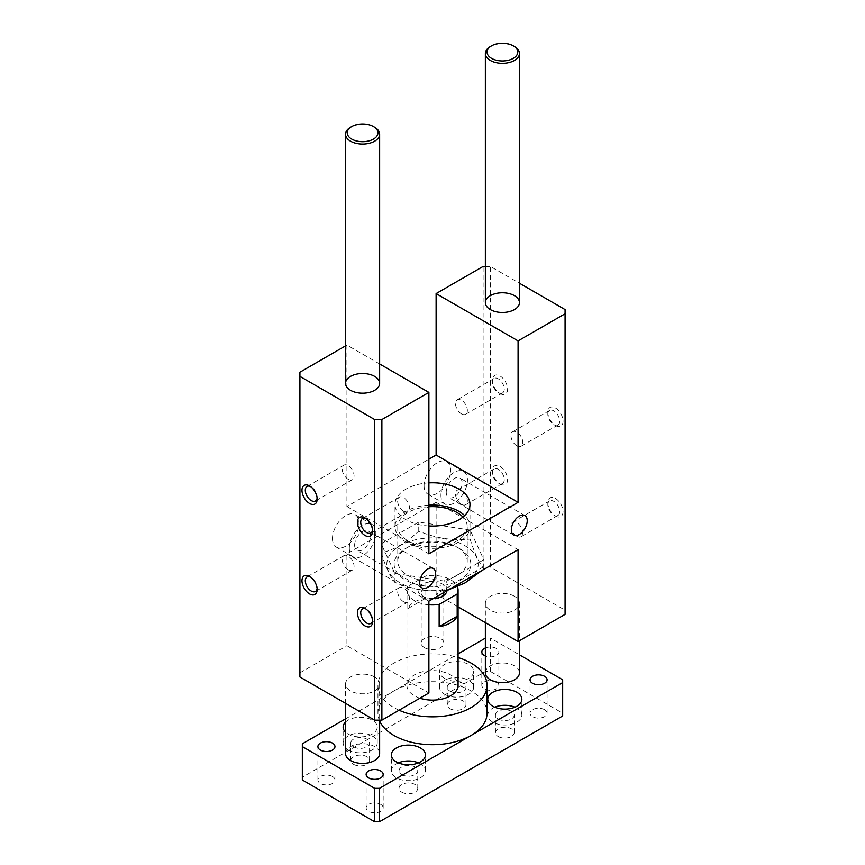 <?xml version="1.0" encoding="UTF-8"?>
<svg xmlns="http://www.w3.org/2000/svg" width="865" height="865" viewBox="0 0 865 865"><rect width="100%" height="100%" fill="white"/><g stroke="black" fill="none" stroke-linecap="round" stroke-linejoin="round"><path stroke-width="0.65" stroke-dasharray="4.33 3.24" d="M458.072 606.873L436.111 594.201L483.124 567.062L490.358 567.062L565.083 610.203L565.083 614.377M565.083 610.203L565.083 309.584M555.438 425.515A10.737 6.196 -120 0 0 563.029 421.136A10.737 6.196 -120 0 0 555.438 407.977A10.737 6.196 -120 0 0 547.848 412.367A10.737 6.196 -120 0 0 555.438 425.515L553.773 424.553A8.38 4.844 -120 0 0 557.968 424.975A8.38 4.844 -120 0 0 557.968 415.286A8.38 4.844 -120 0 0 549.578 410.453A8.38 4.844 -120 0 0 547.848 414.292A8.38 4.844 -120 0 0 553.773 424.553L555.438 425.515M499.992 393.51A10.737 6.196 -120 0 0 507.593 389.12A10.737 6.196 -120 0 0 499.992 375.972A10.737 6.196 -120 0 0 492.401 380.351A10.737 6.196 -120 0 0 499.992 393.51L498.327 392.548A8.38 4.844 -120 0 0 502.522 392.959A8.38 4.844 -120 0 0 502.522 383.282A8.38 4.844 -120 0 0 494.142 378.438A8.38 4.844 -120 0 0 492.401 382.276A8.38 4.844 -120 0 0 498.327 392.548L499.992 393.51M499.992 483.968A10.737 6.196 -120 0 0 507.593 479.588A10.737 6.196 -120 0 0 499.992 466.44A10.737 6.196 -120 0 0 492.401 470.82A10.737 6.196 -120 0 0 499.992 483.968L498.327 483.005A8.38 4.844 -120 0 0 502.522 483.427A8.38 4.844 -120 0 0 502.522 473.75A8.38 4.844 -120 0 0 494.142 468.906A8.38 4.844 -120 0 0 492.401 472.744A8.38 4.844 -120 0 0 498.327 483.005L499.992 483.968M555.438 515.983A10.737 6.196 -120 0 0 563.029 511.593A10.737 6.196 -120 0 0 555.438 498.445A10.737 6.196 -120 0 0 547.848 502.825A10.737 6.196 -120 0 0 555.438 515.983L553.773 515.021A8.38 4.844 -120 0 0 557.968 515.432A8.38 4.844 -120 0 0 557.968 505.755A8.38 4.844 -120 0 0 549.578 500.921A8.38 4.844 -120 0 0 547.848 504.749A8.38 4.844 -120 0 0 553.773 515.021L555.438 515.983M490.358 567.062L490.358 266.442L519.454 283.233M485.362 266.442L490.358 266.442M483.124 567.062L483.124 266.442M299.917 677.003L299.917 372.21M514.459 596.288A17.041 9.839 0 0 0 495.883 594.158A17.041 9.839 0 0 0 485.362 603.24A17.041 9.839 0 0 0 502.403 613.09A17.041 9.839 0 0 0 519.454 603.24A17.041 9.839 0 0 0 514.459 596.288M374.642 677.003A17.041 9.839 0 0 0 356.066 674.873A17.041 9.839 0 0 0 345.546 683.966A17.041 9.839 0 0 0 362.597 693.806A17.041 9.839 0 0 0 379.638 683.966A17.041 9.839 0 0 0 374.642 677.003M379.638 363.96L346.919 345.07L346.919 506.512L428.889 459.196M345.546 345.87L346.919 345.07M428.889 525.974A37.498 21.647 180 0 1 405.988 519.735A37.498 21.647 180 0 1 395.002 504.425A37.498 21.647 180 0 1 428.889 482.875M346.919 506.512L428.889 553.838M424.066 485.643A18.749 10.823 120 0 0 427.948 494.229A18.749 10.823 120 0 0 446.697 483.394A18.749 10.823 120 0 0 446.697 461.748A18.749 10.823 120 0 0 432.251 466.776A18.749 10.823 120 0 0 424.066 485.643M332.463 538.527A18.749 10.823 120 0 0 336.344 547.113A18.749 10.823 120 0 0 355.093 536.289A18.749 10.823 120 0 0 355.093 514.632A18.749 10.823 120 0 0 340.648 519.66A18.749 10.823 120 0 0 332.463 538.527M436.111 594.201L436.111 502.338L346.919 553.838L346.919 645.69L428.889 693.016M299.917 672.829L346.919 645.69M470.073 530.05L418.746 522.114L381.173 543.804L394.927 573.441L446.254 581.388L483.827 559.687L470.073 530.05L470.073 539.068C474.658 553.459 479.242 563.342 483.827 568.694L481.524 570.77M436.111 502.338L518.081 549.664M428.889 601.153L346.919 553.838M403.577 511.269A8.38 4.844 -120 0 0 407.761 511.691A8.38 4.844 -120 0 0 407.761 502.014A8.38 4.844 -120 0 0 399.381 497.17A8.38 4.844 -120 0 0 398.095 503.884A8.38 4.844 -120 0 0 403.577 511.269M372.545 530.029A8.38 4.844 -120 0 0 372.599 529.153A8.38 4.844 -120 0 0 366.674 518.892A8.38 4.844 -120 0 0 365.884 518.503M348.13 479.264A8.38 4.844 -120 0 0 352.315 479.675A8.38 4.844 -120 0 0 352.325 469.998A8.38 4.844 -120 0 0 343.935 465.165A8.38 4.844 -120 0 0 342.659 471.879A8.38 4.844 -120 0 0 348.13 479.264M317.098 498.013A8.38 4.844 -120 0 0 317.152 497.148A8.38 4.844 -120 0 0 311.227 486.876A8.38 4.844 -120 0 0 310.449 486.487M348.13 569.721A8.38 4.844 -120 0 0 352.315 570.143A8.38 4.844 -120 0 0 352.325 560.466A8.38 4.844 -120 0 0 343.935 555.622A8.38 4.844 -120 0 0 342.659 562.337A8.38 4.844 -120 0 0 348.13 569.721M317.098 588.481A8.38 4.844 -120 0 0 317.152 587.605A8.38 4.844 -120 0 0 311.227 577.344A8.38 4.844 -120 0 0 310.449 576.955M403.577 601.737A8.38 4.844 -120 0 0 407.761 602.148A8.38 4.844 -120 0 0 407.761 592.471A8.38 4.844 -120 0 0 399.381 587.638A8.38 4.844 -120 0 0 398.095 594.352A8.38 4.844 -120 0 0 403.577 601.737M372.545 620.497A8.38 4.844 -120 0 0 372.599 619.621A8.38 4.844 -120 0 0 366.674 609.36A8.38 4.844 -120 0 0 365.884 608.96M516.87 445.864A8.38 4.844 -120 0 0 521.065 446.275A8.38 4.844 -120 0 0 521.065 436.598A8.38 4.844 -120 0 0 512.686 431.754A8.38 4.844 -120 0 0 511.399 438.479A8.38 4.844 -120 0 0 516.87 445.864M461.423 413.848A8.38 4.844 -120 0 0 465.619 414.27A8.38 4.844 -120 0 0 465.619 404.582A8.38 4.844 -120 0 0 457.239 399.749A8.38 4.844 -120 0 0 455.952 406.464A8.38 4.844 -120 0 0 461.423 413.848M461.423 504.317A8.38 4.844 -120 0 0 465.619 504.728A8.38 4.844 -120 0 0 465.619 495.05A8.38 4.844 -120 0 0 457.239 490.217A8.38 4.844 -120 0 0 455.952 496.932A8.38 4.844 -120 0 0 461.423 504.317M516.87 536.322A8.38 4.844 -120 0 0 521.065 536.743A8.38 4.844 -120 0 0 521.065 527.066A8.38 4.844 -120 0 0 512.686 522.222A8.38 4.844 -120 0 0 511.399 528.937A8.38 4.844 -120 0 0 516.87 536.322M446.243 492.326A11.245 6.498 -60 0 1 451.152 481.005A11.245 6.498 -60 0 1 459.823 477.988A11.245 6.498 -60 0 1 459.823 490.974A11.245 6.498 -60 0 1 448.567 497.472A11.245 6.498 -60 0 1 446.243 492.326M440.934 495.386A18.749 10.823 -60 0 1 449.119 476.518A18.749 10.823 -60 0 1 463.575 471.49A18.749 10.823 -60 0 1 463.575 493.137A18.749 10.823 -60 0 1 444.815 503.971A18.749 10.823 -60 0 1 440.934 495.386M354.639 545.21A11.245 6.498 -60 0 1 359.548 533.889A11.245 6.498 -60 0 1 368.22 530.872A11.245 6.498 -60 0 1 368.22 543.858A11.245 6.498 -60 0 1 356.964 550.356A11.245 6.498 -60 0 1 354.639 545.21M349.33 548.269A18.749 10.823 -60 0 1 357.515 529.402A18.749 10.823 -60 0 1 371.972 524.374A18.749 10.823 -60 0 1 371.972 546.031A18.749 10.823 -60 0 1 353.223 556.855A18.749 10.823 -60 0 1 349.33 548.269M459.618 548.615A38.352 22.144 0 0 0 405.382 548.615A38.352 22.144 0 0 0 405.382 579.928A38.352 22.144 0 0 0 459.618 579.928A38.352 22.144 0 0 0 459.618 548.615L457.055 547.145A34.73 20.057 180 0 1 467.23 561.32A34.73 20.057 180 0 1 432.5 581.366A34.73 20.057 180 0 1 397.77 561.32A34.73 20.057 180 0 1 407.945 547.145A34.73 20.057 180 0 1 457.055 547.145L459.618 548.615M464.797 582.923A45.683 26.372 180 0 1 388.374 571.105A45.683 26.372 180 0 1 444.318 538.798A45.683 26.372 180 0 1 464.797 582.923M448.567 589.789L446.254 590.395C429.148 592.265 412.032 589.627 394.927 582.448C390.342 577.096 385.758 567.213 381.173 552.822C393.694 550.108 406.215 542.874 418.746 531.121C435.852 538.289 452.968 540.939 470.073 539.068M428.889 506.749A34.73 20.057 0 0 0 397.77 526.699A34.73 20.057 0 0 0 432.5 546.745A34.73 20.057 0 0 0 467.23 526.699A34.73 20.057 0 0 0 462.959 517.065M381.173 552.822L381.173 543.804M418.746 531.121L418.746 522.114M394.927 582.448L394.927 573.441M446.254 590.395L446.254 581.388M483.827 568.694L483.827 559.687M428.889 505.149A37.498 21.647 0 0 0 395.002 526.699A37.498 21.647 0 0 0 405.988 542.009A37.498 21.647 0 0 0 446.848 546.702A37.498 21.647 0 0 0 469.998 526.699A37.498 21.647 0 0 0 464.656 515.562M544.593 709.711A8.52 4.92 0 0 0 535.305 708.651A8.52 4.92 0 0 0 530.04 713.193A8.52 4.92 0 0 0 538.571 718.112A8.52 4.92 0 0 0 547.091 713.193A8.52 4.92 0 0 0 544.593 709.711M496.38 681.88A8.52 4.92 0 0 0 487.092 680.809A8.52 4.92 0 0 0 481.827 685.361A8.52 4.92 0 0 0 490.358 690.281A8.52 4.92 0 0 0 498.878 685.361A8.52 4.92 0 0 0 496.38 681.88M332.463 776.521A8.52 4.92 0 0 0 323.175 775.451A8.52 4.92 0 0 0 317.909 780.003A8.52 4.92 0 0 0 326.429 784.923A8.52 4.92 0 0 0 334.96 780.003A8.52 4.92 0 0 0 332.463 776.521M380.676 804.353A8.52 4.92 0 0 0 371.388 803.282A8.52 4.92 0 0 0 366.122 807.834A8.52 4.92 0 0 0 374.642 812.754A8.52 4.92 0 0 0 383.173 807.834A8.52 4.92 0 0 0 380.676 804.353M401.76 792.178A9.374 5.417 0 0 0 411.978 793.346A9.374 5.417 0 0 0 417.773 788.35A9.374 5.417 0 0 0 408.399 782.933A9.374 5.417 0 0 0 399.014 788.35A9.374 5.417 0 0 0 401.76 792.178M449.973 708.673A9.374 5.417 0 0 0 460.191 709.841A9.374 5.417 0 0 0 465.986 704.845A9.374 5.417 0 0 0 456.601 699.428A9.374 5.417 0 0 0 447.227 704.845A9.374 5.417 0 0 0 449.973 708.673M498.186 736.504A9.374 5.417 0 0 0 508.404 737.683A9.374 5.417 0 0 0 514.188 732.677A9.374 5.417 0 0 0 504.814 727.27A9.374 5.417 0 0 0 495.44 732.677A9.374 5.417 0 0 0 498.186 736.504M353.558 764.336A9.374 5.417 0 0 0 363.765 765.514A9.374 5.417 0 0 0 369.56 760.508A9.374 5.417 0 0 0 360.186 755.102A9.374 5.417 0 0 0 350.812 760.508A9.374 5.417 0 0 0 353.558 764.336M302.328 780.003L302.328 777.213L485.535 671.445L490.358 671.445L562.672 713.193L562.672 715.982M562.672 713.193L562.672 679.793M490.358 671.445L490.358 638.035L519.454 654.837M485.535 671.445L485.535 638.035L490.358 638.035M345.546 718.858L458.072 653.897M302.328 777.213L302.328 743.813M485.362 647.971A8.52 4.92 180 0 1 496.38 648.48A8.52 4.92 180 0 1 498.878 651.961A8.52 4.92 180 0 1 494.229 656.34A8.52 4.92 180 0 1 485.362 655.94M401.76 774.64A9.374 5.417 0 0 0 411.978 775.808A9.374 5.417 0 0 0 417.773 770.812A9.374 5.417 0 0 0 408.399 765.395A9.374 5.417 0 0 0 399.014 770.812A9.374 5.417 0 0 0 401.76 774.64M398.311 762.876A17.041 9.839 0 0 0 391.348 770.812A17.041 9.839 0 0 0 396.343 777.776A17.041 9.839 0 0 0 414.919 779.906A17.041 9.839 0 0 0 425.439 770.812A17.041 9.839 0 0 0 418.476 762.876M449.973 691.135A9.374 5.417 0 0 0 460.191 692.303A9.374 5.417 0 0 0 465.986 687.307A9.374 5.417 0 0 0 456.601 681.89A9.374 5.417 0 0 0 447.227 687.307A9.374 5.417 0 0 0 449.973 691.135M444.556 694.271A17.041 9.839 0 0 0 463.132 696.401A17.041 9.839 0 0 0 473.652 687.307A17.041 9.839 0 0 0 456.601 677.468A17.041 9.839 0 0 0 439.561 687.307A17.041 9.839 0 0 0 444.556 694.271M444.556 678.398A17.041 9.839 180 0 1 439.561 671.445A17.041 9.839 180 0 1 456.601 661.595A17.041 9.839 180 0 1 473.652 671.445A17.041 9.839 180 0 1 463.132 680.528A17.041 9.839 180 0 1 444.556 678.398M498.186 718.966A9.374 5.417 0 0 0 508.404 720.145A9.374 5.417 0 0 0 514.188 715.139A9.374 5.417 0 0 0 504.814 709.732A9.374 5.417 0 0 0 495.44 715.139A9.374 5.417 0 0 0 498.186 718.966M494.726 707.213A17.041 9.839 0 0 0 487.774 715.139A17.041 9.839 0 0 0 492.769 722.102A17.041 9.839 0 0 0 511.345 724.232A17.041 9.839 0 0 0 521.865 715.139A17.041 9.839 0 0 0 514.902 707.213M353.558 746.809A9.374 5.417 0 0 0 363.765 747.976A9.374 5.417 0 0 0 369.56 742.981A9.374 5.417 0 0 0 360.186 737.564A9.374 5.417 0 0 0 350.812 742.981A9.374 5.417 0 0 0 353.558 746.809M348.13 749.933A17.041 9.839 0 0 0 366.706 752.074A17.041 9.839 0 0 0 377.226 742.981A17.041 9.839 0 0 0 360.186 733.131A17.041 9.839 0 0 0 343.135 742.981A17.041 9.839 0 0 0 348.13 749.933M345.546 722.07A17.041 9.839 180 0 1 364.716 717.626A17.041 9.839 180 0 1 377.226 727.108A17.041 9.839 180 0 1 366.706 736.202A17.041 9.839 180 0 1 348.13 734.071A17.041 9.839 180 0 1 345.546 732.158M345.546 753.556A17.041 9.839 180 0 1 356.066 744.462A17.041 9.839 180 0 1 374.642 746.592A17.041 9.839 180 0 1 379.638 753.556M379.638 720.956A54.549 31.497 180 0 1 377.951 713.193A54.549 31.497 180 0 1 393.932 690.93A54.549 31.497 180 0 1 471.068 690.93A54.549 31.497 180 0 1 487.049 713.193M485.362 672.829A17.041 9.839 180 0 1 495.883 663.736A17.041 9.839 180 0 1 514.459 665.877A17.041 9.839 180 0 1 519.454 672.829M419.893 698.206A25.572 14.759 180 0 1 406.928 685.361A25.572 14.759 180 0 1 422.715 671.716A25.572 14.759 180 0 1 450.579 674.916A25.572 14.759 180 0 1 458.072 685.361M399.057 710.23A54.549 31.497 180 0 1 377.951 685.361A54.549 31.497 180 0 1 458.072 657.541M433.473 598.504A14.489 8.369 180 0 1 422.25 596.072L422.25 596.072A14.489 8.369 180 0 1 427.407 582.329A14.489 8.369 180 0 1 446.956 590.719M425.85 575.906L407.815 586.319L407.815 608.592A25.572 14.759 180 0 1 425.85 598.18L425.85 575.906A25.572 14.759 180 0 1 450.579 579.723A25.572 14.759 180 0 1 457.369 586.74M428.889 604.776A25.572 14.759 180 0 1 406.928 590.157A25.572 14.759 180 0 1 407.815 586.319M407.815 608.592L425.85 598.18M424.488 647.68A11.332 6.542 0 0 0 436.836 649.096A11.332 6.542 0 0 0 443.832 643.052A11.332 6.542 0 0 0 432.5 636.51A11.332 6.542 0 0 0 421.168 643.052A11.332 6.542 0 0 0 424.488 647.68M443.821 592.525A11.332 6.542 0 0 0 432.316 586.2A11.332 6.542 0 0 0 421.168 592.741A11.332 6.542 0 0 0 424.488 597.369A11.332 6.542 0 0 0 440.512 597.369A11.332 6.542 0 0 0 441.496 596.72M424.488 597.369L422.25 596.072L424.488 597.369M514.459 46.537A17.041 9.839 0 0 0 490.358 46.537M374.642 127.263A17.041 9.839 0 0 0 350.541 127.263M519.454 603.24L519.454 640.727M485.362 603.24L485.362 622.627M379.638 683.966L379.638 720.156M345.546 683.966L345.546 703.353M399.381 497.17L362.478 518.481M407.761 511.691L370.858 532.991M366.674 518.892L365.008 517.93M372.599 529.153L372.599 531.078M343.935 465.165L307.032 486.465M352.315 479.675L315.422 500.986M311.227 486.876L309.562 485.914M317.152 497.148L317.152 499.073M343.935 555.622L307.032 576.933M352.315 570.143L315.422 591.444M311.227 577.344L309.562 576.382M317.152 587.605L317.152 589.53M399.381 587.638L362.478 608.938M407.761 602.148L370.858 623.46M366.674 609.36L365.008 608.398M372.599 619.621L372.599 621.546M549.578 410.453L512.686 431.754M557.968 424.975L521.065 446.275M547.848 414.292L547.848 412.367M494.142 378.438L457.239 399.749M502.522 392.959L465.619 414.27M492.401 382.276L492.401 380.351M494.142 468.906L457.239 490.217M502.522 483.427L465.619 504.728M492.401 472.744L492.401 470.82M549.578 500.921L512.686 522.222M557.968 515.432L521.065 536.743M547.848 504.749L547.848 502.825M524.904 515.562L459.823 477.988M513.659 535.046L448.567 497.472M463.575 471.49L446.697 461.748M444.815 503.971L427.948 494.229M433.3 568.446L368.22 530.872M422.055 587.93L356.964 550.356M371.972 524.374L355.093 514.632M353.223 556.855L336.344 547.113M397.77 526.699L397.77 561.32M467.23 526.699L467.23 561.32M407.945 547.145L405.382 548.615M469.998 526.699L469.998 504.425M395.002 526.699L395.002 504.425M547.091 713.193L547.091 679.793M530.04 713.193L530.04 679.793M498.878 685.361L498.878 651.961M481.827 685.361L481.827 651.961M334.96 780.003L334.96 746.592M317.909 780.003L317.909 746.592M383.173 807.834L383.173 774.435M366.122 807.834L366.122 774.435M417.773 788.35L417.773 770.812M399.014 788.35L399.014 770.812M425.439 770.812L425.439 754.95M391.348 770.812L391.348 754.95M465.986 704.845L465.986 687.307M447.227 704.845L447.227 687.307M473.652 687.307L473.652 671.445M439.561 687.307L439.561 671.445M514.188 732.677L514.188 715.139M495.44 732.677L495.44 715.139M521.865 715.139L521.865 699.277M487.774 715.139L487.774 699.277M369.56 760.508L369.56 742.981M350.812 760.508L350.812 742.981M377.226 742.981L377.226 727.108M343.135 742.981L343.135 727.108M377.951 713.193L377.951 685.361M406.928 685.361L406.928 590.157M443.832 643.052L443.832 592.741M421.168 643.052L421.168 592.741M440.512 597.369L442.75 596.072"/><path stroke-width="1.3" d="M519.454 283.233L565.083 309.584L565.083 313.757L518.081 340.897L518.081 502.338L428.889 553.838L428.889 392.396L381.876 419.536L374.642 419.536L299.917 376.383L299.917 372.21L345.546 345.87M299.917 376.383L299.917 677.003L374.642 720.156L381.876 720.156L428.889 693.016L428.889 601.153L518.081 549.664L518.081 641.516L565.083 614.377L565.083 313.757M428.889 459.196L436.111 455.022L436.111 293.581L483.124 266.442L485.362 266.442M365.008 535.467A10.737 6.196 60 0 1 357.407 522.309A10.737 6.196 60 0 1 365.008 517.93A10.737 6.196 60 0 1 372.599 531.078A10.737 6.196 60 0 1 365.008 535.467M309.562 503.452A10.737 6.196 60 0 1 301.971 490.304A10.737 6.196 60 0 1 309.562 485.914A10.737 6.196 60 0 1 317.152 499.073A10.737 6.196 60 0 1 309.562 503.452M309.562 593.92A10.737 6.196 60 0 1 301.971 580.772A10.737 6.196 60 0 1 309.562 576.382A10.737 6.196 60 0 1 317.152 589.53A10.737 6.196 60 0 1 309.562 593.92M365.008 625.925A10.737 6.196 60 0 1 357.407 612.777A10.737 6.196 60 0 1 365.008 608.398A10.737 6.196 60 0 1 372.599 621.546A10.737 6.196 60 0 1 365.008 625.925M374.642 720.156L374.642 419.536M381.876 720.156L381.876 419.536M514.459 295.668A17.041 9.839 180 0 1 519.454 302.62A17.041 9.839 180 0 1 502.403 312.47A17.041 9.839 180 0 1 485.362 302.62A17.041 9.839 180 0 1 495.883 293.527A17.041 9.839 180 0 1 514.459 295.668M374.642 376.383A17.041 9.839 180 0 1 379.638 383.346A17.041 9.839 180 0 1 362.597 393.186A17.041 9.839 180 0 1 345.546 383.346A17.041 9.839 180 0 1 356.066 374.253A17.041 9.839 180 0 1 374.642 376.383M511.323 529.899A11.245 6.498 -60 0 1 516.232 518.578A11.245 6.498 -60 0 1 524.904 515.562A11.245 6.498 -60 0 1 524.904 528.558A11.245 6.498 -60 0 1 513.659 535.046A11.245 6.498 -60 0 1 511.323 529.899M419.72 582.783A11.245 6.498 -60 0 1 424.639 571.462A11.245 6.498 -60 0 1 433.3 568.446A11.245 6.498 -60 0 1 433.3 581.442A11.245 6.498 -60 0 1 422.055 587.93A11.245 6.498 -60 0 1 419.72 582.783M436.111 293.581L518.081 340.897M428.889 392.396L379.638 363.96M428.889 482.875A37.498 21.647 180 0 1 469.998 504.425A37.498 21.647 180 0 1 428.889 525.974M518.081 502.338L436.111 455.022M518.081 641.516L458.072 606.873M365.884 518.503A8.38 4.844 -120 0 0 362.478 518.481A8.38 4.844 -120 0 0 361.192 525.196A8.38 4.844 -120 0 0 366.674 532.581A8.38 4.844 -120 0 0 370.858 532.991A8.38 4.844 -120 0 0 372.545 530.029M310.449 486.487A8.38 4.844 -120 0 0 307.032 486.465A8.38 4.844 -120 0 0 305.756 493.18A8.38 4.844 -120 0 0 311.227 500.565A8.38 4.844 -120 0 0 315.422 500.986A8.38 4.844 -120 0 0 317.098 498.013M310.449 576.955A8.38 4.844 -120 0 0 307.032 576.933A8.38 4.844 -120 0 0 305.756 583.648A8.38 4.844 -120 0 0 311.227 591.033A8.38 4.844 -120 0 0 315.422 591.444A8.38 4.844 -120 0 0 317.098 588.481M365.884 608.96A8.38 4.844 -120 0 0 362.478 608.938A8.38 4.844 -120 0 0 361.192 615.653A8.38 4.844 -120 0 0 366.674 623.038A8.38 4.844 -120 0 0 370.858 623.46A8.38 4.844 -120 0 0 372.545 620.497M481.524 570.77L465.046 582.902L448.567 589.789M462.959 517.065A34.73 20.057 0 0 0 457.055 512.523A34.73 20.057 0 0 0 428.889 506.749M464.656 515.562A37.498 21.647 0 0 0 428.889 505.149M519.454 654.837L562.672 679.793L562.672 715.982L379.465 821.75L374.642 821.75L302.328 780.003L302.328 743.813L345.546 718.858M458.072 653.897L485.362 638.143M374.642 821.75L374.642 788.35L302.328 746.592M379.465 821.75L379.465 788.35L374.642 788.35M562.672 682.572L379.465 788.35M544.593 676.311A8.52 4.92 180 0 1 547.091 679.793A8.52 4.92 180 0 1 538.571 684.712A8.52 4.92 180 0 1 530.04 679.793A8.52 4.92 180 0 1 535.305 675.241A8.52 4.92 180 0 1 544.593 676.311M485.362 655.94A8.52 4.92 180 0 1 481.827 651.961A8.52 4.92 180 0 1 485.362 647.971M332.463 743.111A8.52 4.92 180 0 1 334.96 746.592A8.52 4.92 180 0 1 326.429 751.512A8.52 4.92 180 0 1 317.909 746.592A8.52 4.92 180 0 1 323.175 742.051A8.52 4.92 180 0 1 332.463 743.111M380.676 770.953A8.52 4.92 180 0 1 383.173 774.435A8.52 4.92 180 0 1 374.642 779.354A8.52 4.92 180 0 1 366.122 774.435A8.52 4.92 180 0 1 371.388 769.882A8.52 4.92 180 0 1 380.676 770.953M418.476 762.876A17.041 9.839 0 0 0 398.311 762.876M396.343 761.903A17.041 9.839 180 0 1 391.348 754.95A17.041 9.839 180 0 1 408.399 745.1A17.041 9.839 180 0 1 425.439 754.95A17.041 9.839 180 0 1 414.919 764.033A17.041 9.839 180 0 1 396.343 761.903M514.902 707.213A17.041 9.839 0 0 0 494.726 707.213M492.769 706.24A17.041 9.839 180 0 1 487.774 699.277A17.041 9.839 180 0 1 504.814 689.437A17.041 9.839 180 0 1 521.865 699.277A17.041 9.839 180 0 1 511.345 708.37A17.041 9.839 180 0 1 492.769 706.24M345.546 732.158A17.041 9.839 180 0 1 343.135 727.108A17.041 9.839 180 0 1 345.546 722.07M379.638 720.156L379.638 753.556A17.041 9.839 180 0 1 362.597 763.395A17.041 9.839 180 0 1 345.546 753.556L345.546 703.353M458.072 657.541A54.549 31.497 180 0 1 471.068 663.087A54.549 31.497 180 0 1 487.049 685.361L487.049 713.193A54.549 31.497 180 0 1 471.068 735.466A54.549 31.497 180 0 1 418.044 743.565A54.549 31.497 180 0 1 379.638 720.956M519.454 640.727L519.454 672.829A17.041 9.839 180 0 1 502.403 682.669A17.041 9.839 180 0 1 485.362 672.829L485.362 622.627M457.369 586.74A25.572 14.759 180 0 1 458.072 590.157L458.072 685.361A25.572 14.759 180 0 1 419.893 698.206M487.049 685.361A54.549 31.497 180 0 1 456.493 713.636A54.549 31.497 180 0 1 399.057 710.23M446.956 590.719A14.489 8.369 180 0 1 442.75 596.072A14.489 8.369 180 0 1 433.473 598.504M439.15 604.419L457.185 593.995L457.185 616.269A25.572 14.759 180 0 1 439.15 626.682L439.15 604.419A25.572 14.759 180 0 1 428.889 604.776M458.072 590.157A25.572 14.759 180 0 1 457.185 593.995M457.185 616.269L439.15 626.682M441.496 596.72A11.332 6.542 0 0 0 443.832 592.741A11.332 6.542 0 0 0 443.821 592.525M514.459 46.537L513.259 45.845A15.343 8.855 180 0 1 513.259 58.366A15.343 8.855 180 0 1 491.558 58.366A15.343 8.855 180 0 1 491.558 45.845A15.343 8.855 180 0 1 513.259 45.845L514.459 46.537A17.041 9.839 0 0 1 519.454 53.5A17.041 9.839 0 0 1 502.403 63.34A17.041 9.839 0 0 1 485.362 53.5A17.041 9.839 0 0 1 490.358 46.537L491.558 45.845M374.642 127.263L373.442 126.56A15.343 8.855 180 0 1 373.442 139.092A15.343 8.855 180 0 1 351.741 139.092A15.343 8.855 180 0 1 351.741 126.56A15.343 8.855 180 0 1 373.442 126.56L374.642 127.263A17.041 9.839 0 0 1 379.638 134.216A17.041 9.839 0 0 1 362.597 144.066A17.041 9.839 0 0 1 345.546 134.216A17.041 9.839 0 0 1 350.541 127.263L351.741 126.56M519.454 302.62L519.454 53.5M485.362 302.62L485.362 53.5M379.638 383.346L379.638 134.216M345.546 383.346L345.546 134.216"/></g></svg>
